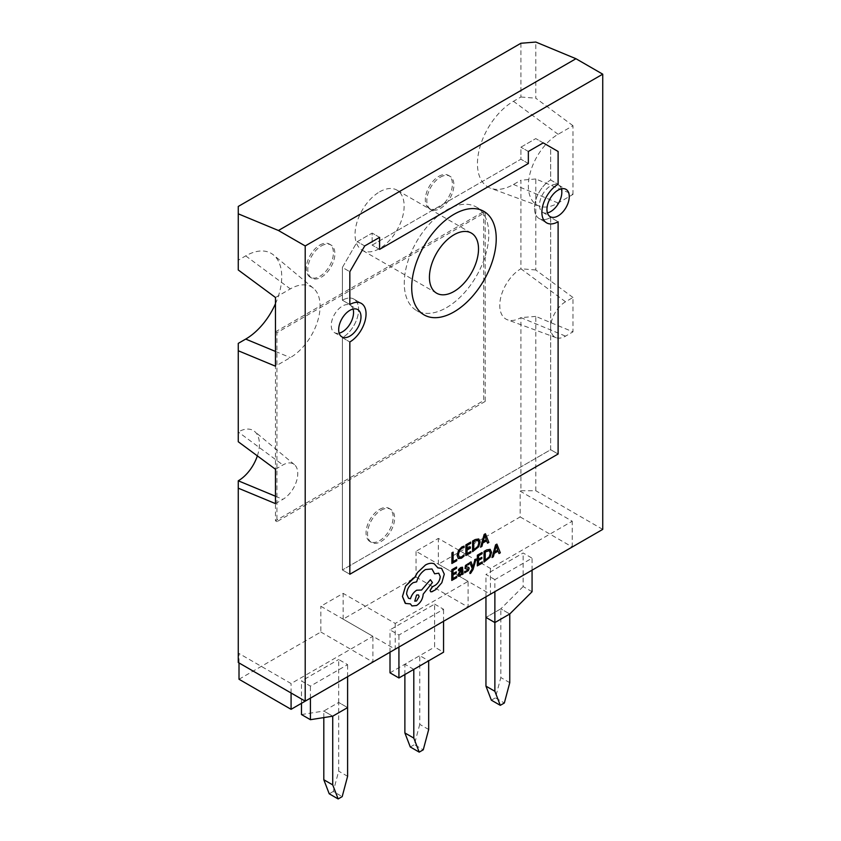 <?xml version="1.0" encoding="UTF-8"?>
<svg xmlns="http://www.w3.org/2000/svg" width="841" height="841" viewBox="0 0 841 841"><rect width="100%" height="100%" fill="white"/><g stroke="black" fill="none" stroke-linecap="round" stroke-linejoin="round"><path stroke-width="0.63" stroke-dasharray="4.21 3.15" d="M446.529 307.638A59.764 34.502 120 0 0 485.572 254.97A59.764 34.502 120 0 0 476.416 207.075A59.764 34.502 120 0 0 446.529 210.04A59.764 34.502 120 0 0 407.486 262.707A59.764 34.502 120 0 0 416.652 310.602A59.764 34.502 120 0 0 446.529 307.638A59.764 34.502 120 0 0 485.572 254.97A59.764 34.502 120 0 0 476.416 207.075A59.764 34.502 120 0 0 446.529 210.04A59.764 34.502 120 0 0 407.486 262.707A59.764 34.502 120 0 0 416.652 310.602A59.764 34.502 120 0 0 446.529 307.638M550.666 449.714L550.666 217.441A22.928 13.235 -60 0 1 539.197 218.576A22.928 13.235 -60 0 1 535.685 200.2A22.928 13.235 -60 0 1 550.666 179.995L550.666 147.186L535.791 138.597L520.915 147.186L520.915 159.212L372.153 245.099L372.153 233.073L357.278 241.661L342.403 267.427L342.403 300.237A22.928 13.235 -60 0 1 353.872 299.102A22.928 13.235 -60 0 1 357.383 317.478A22.928 13.235 -60 0 1 342.403 337.683L342.403 569.956L550.666 449.714L550.666 217.441L558.109 221.74L550.666 217.441A22.928 13.235 120 0 1 539.197 218.576L546.639 222.876L539.197 218.576A22.928 13.235 120 0 1 535.685 200.2A22.928 13.235 120 0 1 550.666 179.995L558.109 184.284L550.666 179.995L550.666 147.186L535.791 138.597L520.915 147.186L520.915 159.212L372.153 245.099L372.153 233.073L357.278 241.661L342.403 267.427L349.835 271.717L342.403 267.427L342.403 300.237L349.835 304.526L342.403 300.237A22.928 13.235 120 0 1 353.872 299.102L361.304 303.391L353.872 299.102A22.928 13.235 120 0 1 357.383 317.478A22.928 13.235 120 0 1 342.403 337.683L349.835 341.972L342.403 337.683L342.403 569.956L349.835 574.256L342.403 569.956L550.666 449.714L558.109 454.014L550.666 449.714M558.109 151.475L550.666 147.186L558.109 151.475M543.223 142.886L535.791 138.597L543.223 142.886M528.348 151.475L520.915 147.186L528.348 151.475M528.348 163.501L520.915 159.212L528.348 163.501M379.596 249.388L372.153 245.099L379.596 249.388M379.596 237.362L372.153 233.073L379.596 237.362M364.71 245.95L357.278 241.661L364.71 245.95M494.876 579.628L485.951 574.477L523.144 553L532.069 558.161L494.876 579.628L494.876 591.654M485.951 596.805L485.951 574.477M532.069 591.728L523.144 586.566L523.144 553M523.144 586.566L500.826 608.831L509.762 613.983L500.826 608.831L485.951 617.42L500.826 608.831L500.826 677.541L495.412 697.841L504.337 703.002M532.069 570.177L532.069 558.161M323.806 717.594L323.806 711.034L338.681 702.445L347.606 707.596L338.681 702.445L338.681 659.502L347.606 664.653L310.413 686.13L301.488 680.979L338.681 659.502M301.488 714.545L323.806 711.034L332.731 716.185L323.806 711.034L338.681 702.445L338.681 771.155L333.267 791.465L342.192 796.616M329.22 793.799L333.267 791.465M347.606 776.306L338.681 771.155M301.488 703.307L301.488 680.979M310.413 698.156L310.413 686.13M347.606 676.679L347.606 664.653M434.629 604.111L443.554 609.262L398.928 635.029L390.003 629.867L434.629 604.111L434.629 647.055L443.554 652.206M443.554 621.278L443.554 609.262M398.928 647.044L398.928 635.029M390.003 652.206L390.003 629.867M390.003 672.821L434.629 647.055M404.878 674.535L404.878 664.232L419.754 655.644L428.679 660.795M413.804 669.383L404.878 664.232M428.679 729.504L419.754 724.353L419.754 655.644M419.754 724.353L414.34 744.653L423.265 749.804M410.292 746.987L414.34 744.653M491.365 700.185L495.412 697.841M509.762 682.692L500.826 677.541M353.073 309.057A15.779 9.114 120 0 0 350.287 305.294A15.779 9.114 120 0 0 342.403 306.071A15.779 9.114 120 0 0 332.09 319.979A15.779 9.114 120 0 0 334.508 332.626A15.779 9.114 120 0 0 339.165 333.152M561.346 188.815A15.779 9.114 120 0 0 558.55 185.052A15.779 9.114 120 0 0 550.666 185.829A15.779 9.114 120 0 0 540.353 199.738A15.779 9.114 120 0 0 542.781 212.384A15.779 9.114 120 0 0 547.428 212.92M379.596 509.373A19.154 11.059 -60 0 1 389.162 508.427A19.154 11.059 -60 0 1 392.095 523.775A19.154 11.059 -60 0 1 379.596 540.647A19.154 11.059 -60 0 1 370.019 541.593A19.154 11.059 -60 0 1 367.086 526.256A19.154 11.059 -60 0 1 379.596 509.373M381.078 510.235A19.154 11.059 -60 0 1 390.655 509.289A19.154 11.059 -60 0 1 393.588 524.637A19.154 11.059 -60 0 1 381.078 541.509A19.154 11.059 -60 0 1 371.501 542.456A19.154 11.059 -60 0 1 368.568 527.107A19.154 11.059 -60 0 1 381.078 510.235M319.864 245.046A19.154 11.059 -60 0 1 329.43 244.1A19.154 11.059 -60 0 1 332.374 259.449A19.154 11.059 -60 0 1 319.864 276.321A19.154 11.059 -60 0 1 310.287 277.267A19.154 11.059 -60 0 1 307.354 261.929A19.154 11.059 -60 0 1 319.864 245.046M321.346 245.908A19.154 11.059 -60 0 1 330.923 244.962A19.154 11.059 -60 0 1 333.856 260.311A19.154 11.059 -60 0 1 321.346 277.183A19.154 11.059 -60 0 1 311.769 278.129A19.154 11.059 -60 0 1 308.836 262.781A19.154 11.059 -60 0 1 321.346 245.908M438.865 176.316A19.154 11.059 -60 0 1 448.442 175.37A19.154 11.059 -60 0 1 451.375 190.718A19.154 11.059 -60 0 1 438.865 207.59A19.154 11.059 -60 0 1 429.299 208.536A19.154 11.059 -60 0 1 426.355 193.199A19.154 11.059 -60 0 1 438.865 176.316M440.358 177.178A19.154 11.059 -60 0 1 449.935 176.232A19.154 11.059 -60 0 1 452.868 191.569A19.154 11.059 -60 0 1 440.358 208.452A19.154 11.059 -60 0 1 430.781 209.398A19.154 11.059 -60 0 1 427.848 194.05A19.154 11.059 -60 0 1 440.358 177.178M379.596 191.843A34.712 20.037 -60 0 1 396.952 190.129A34.712 20.037 -60 0 1 402.271 217.945A34.712 20.037 -60 0 1 379.596 248.537A34.712 20.037 -60 0 1 362.24 250.25A34.712 20.037 -60 0 1 356.91 222.434A34.712 20.037 -60 0 1 379.596 191.843M498.997 553.546L500.311 552.8L496.863 544.106M498.072 551.16L494.235 553.346L493.331 556.774L492.017 557.52M478.497 564.006L478.518 560.411L481.819 558.529L481.819 557.31M477.299 565.898L482.261 563.071L482.261 561.862M478.54 559.191L478.55 555.764L482.103 553.735L482.114 552.505M469.951 573.551L473.052 569.462L476.101 558.971M472.905 567.149L471.065 561.841M467.743 568.758L465.041 568.527M465.925 566.708L467.186 564.963L468.847 564.553L468.858 563.26M464.684 572.805L468.395 570.545L469.141 568.474L468.71 567.391M461.961 574.624L463.118 573.972L462.539 567.202M458.356 576.211L459.911 575.969L461.94 573.467M458.503 570.818L461.593 568.516M472.558 551.707L478.676 546.724L480.095 541.951L478.729 538.955M453.057 561.588L453.12 552.117M451.869 563.481L456.726 560.716L456.737 559.496M458.292 558.55L461.457 558.203L464.011 556.122L464.022 554.808M459.365 557.152L458.387 554.566L459.375 550.802L461.898 548.185L464.064 547.586L464.074 546.145M467.07 553.609L467.07 550.025L470.371 548.153L470.382 546.923M465.851 555.523L470.813 552.695L470.823 551.475M467.091 548.816L467.102 545.388L470.666 543.36L470.666 542.13M487.559 543.17L488.873 542.413L485.425 533.73M480.579 547.144L481.893 546.387L482.797 542.96L486.634 540.795M452.973 578.524L452.984 574.939L456.274 573.068L456.285 571.838M451.764 580.427L456.716 577.609L456.726 576.39M453.005 573.73L453.005 570.303L456.568 568.274L456.579 567.044M483.995 562.082L490.124 557.11L491.543 552.327L490.177 549.331M437.856 567.885L434.345 563.89M430.676 591.801L435.817 589.541L441.809 582.729L444.269 574.13L441.578 568.369M434.608 573.804L438.708 573.173M408.537 598.298L406.592 593.988C407.002 589.152 409.199 585.378 413.194 582.666L416.652 581.825C418.166 576.421 421.11 572.322 425.483 569.536L431.938 568.937M411.964 605.941L416.579 605.488C420.574 602.776 422.771 599.002 423.181 594.156L432.4 582.561L430.392 579.691M410.376 603.87L405.162 603.207M520.915 43.259L520.915 96.999L513.473 101.298A50.944 29.414 120 0 0 479.549 148.489A50.944 29.414 120 0 0 490.66 188.258A50.944 29.414 120 0 0 513.473 184.484L520.915 180.195L520.915 268.773A29.908 17.272 120 0 0 500.994 296.484A29.908 17.272 120 0 0 507.522 319.822A29.908 17.272 120 0 0 520.915 317.614L520.915 490.734L520.169 491.165L572.237 521.22L490.419 568.463L438.35 538.398L416.032 551.286L468.101 581.341L395.207 623.433L343.149 593.368L320.831 606.256L372.899 636.311L291.081 683.554L239.012 653.489L238.266 653.92L238.266 480.8M520.915 490.734L535.791 490.734L535.791 316.405L572.984 331.848L565.541 336.137A21.036 12.142 -60 0 1 556.122 337.693A21.036 12.142 -60 0 1 551.528 321.273A21.036 12.142 -60 0 1 565.541 301.782L572.984 297.493L572.984 331.848M602.734 529.388L535.791 490.734M238.266 662.508L238.266 653.92M572.984 297.493L535.791 269.982L535.791 178.986L572.984 194.429L558.109 203.007A42.071 24.294 -60 0 1 539.26 206.119A42.071 24.294 -60 0 1 530.082 173.278A42.071 24.294 -60 0 1 558.109 134.297L572.984 125.708L572.984 194.429M572.984 125.708L535.791 98.208L535.791 42.05M483.722 211.606L483.722 400.558L275.459 520.789L275.459 331.838L483.722 211.606L485.215 212.458L485.215 401.409L483.722 400.558M275.459 303.759A50.944 29.414 120 0 0 273.588 255.044A50.944 29.414 120 0 0 245.709 255.885L238.266 260.184L238.266 206.444M490.419 568.463L490.419 594.23L438.35 564.164L520.169 516.931L520.169 491.165M438.35 564.164L438.35 538.398M395.207 623.433L395.207 649.199L343.149 619.134L416.032 577.052L416.032 551.286M343.149 619.134L343.149 593.368M239.012 679.255L320.831 632.022L320.831 606.256M239.012 662.939L239.012 653.489M257.357 455.875A29.908 17.272 120 0 0 254.634 431.465A29.908 17.272 120 0 0 238.266 431.959L238.266 343.38M275.459 297.483L290.334 288.894A42.071 24.294 -60 0 1 313.357 288.2A42.071 24.294 -60 0 1 317.225 322.439A42.071 24.294 -60 0 1 290.334 357.604L275.459 366.192M275.459 469.257L282.891 464.968A21.036 12.142 -60 0 1 294.413 464.621A21.036 12.142 -60 0 1 296.337 481.735A21.036 12.142 -60 0 1 282.891 499.323L275.459 503.612M485.215 401.409L276.941 521.651L276.941 332.7L485.215 212.458M276.941 332.7L275.459 331.838M276.941 521.651L275.459 520.789M535.791 178.986L520.915 180.195M520.915 96.999L535.791 98.208M535.791 316.405L520.915 317.614L565.541 336.137M565.541 301.782L520.915 268.773L535.791 269.982M238.266 269.982L238.266 260.184M238.266 441.756L238.266 431.959L282.891 464.968M291.081 692.995L291.081 683.554M320.831 632.022L372.899 662.077L372.899 636.311M416.032 577.052L468.101 607.107L468.101 581.341M572.237 546.986L572.237 521.22M520.169 516.931L572.237 546.997M477.982 540.332L473.798 541.572L473.767 549.804M483.176 541.541L484.91 536.138M461.982 570.818L459.323 573.015L459.344 574.866L459.028 574.172M489.441 550.718L485.246 551.948L485.215 560.18M496.348 546.513L494.645 551.906M418.366 594.881L416.579 595.039L414.76 601.147M558.109 203.007L513.473 184.484M558.109 134.297L513.473 101.298M275.459 351.433L290.334 357.604M245.709 255.885L290.334 288.894M275.459 496.232L282.891 499.323M483.859 211.375L476.416 207.075L483.859 211.375M424.085 314.891L416.652 310.602L424.085 314.891M350.287 305.294L357.73 309.593M558.55 185.052L565.993 189.351M390.655 509.289L389.162 508.427M330.923 244.962L329.43 244.1M449.935 176.232L448.442 175.37M471.328 233.073L396.952 190.129M436.616 293.194L362.24 250.25M430.781 209.398L429.299 208.536M311.769 278.129L310.287 277.267M371.501 542.456L370.019 541.593M542.781 212.384L550.214 216.673M334.508 332.626L341.951 336.915M539.26 206.119L490.66 188.258M556.122 337.693L507.522 319.822M313.357 288.2L273.588 255.044M294.413 464.621L254.634 431.465"/><path stroke-width="1.26" d="M453.972 311.927A59.764 34.502 120 0 0 493.015 259.259A59.764 34.502 120 0 0 483.859 211.375A59.764 34.502 120 0 0 453.972 214.329A59.764 34.502 120 0 0 414.928 266.996A59.764 34.502 120 0 0 424.085 314.891A59.764 34.502 120 0 0 453.972 311.927A59.764 34.502 120 0 0 493.015 259.259A59.764 34.502 120 0 0 483.859 211.375A59.764 34.502 120 0 0 453.972 214.329A59.764 34.502 120 0 0 414.928 266.996A59.764 34.502 120 0 0 424.085 314.891A59.764 34.502 120 0 0 453.972 311.927M558.109 454.014L558.109 221.74A22.928 13.235 -60 0 1 546.639 222.876A22.928 13.235 -60 0 1 543.118 204.5A22.928 13.235 -60 0 1 558.109 184.284L558.109 151.475L543.223 142.886L528.348 151.475L528.348 163.501L379.596 249.388L379.596 237.362L364.71 245.95L349.835 271.717L349.835 304.526A22.928 13.235 -60 0 1 361.304 303.391A22.928 13.235 -60 0 1 364.815 321.767A22.928 13.235 -60 0 1 349.835 341.972L349.835 574.256L558.109 454.014L558.109 221.74A22.928 13.235 120 0 1 546.639 222.876A22.928 13.235 120 0 1 543.118 204.5A22.928 13.235 120 0 1 558.109 184.284L558.109 151.475L543.223 142.886L528.348 151.475L528.348 163.501L379.596 249.388L379.596 237.362L364.71 245.95L349.835 271.717L349.835 304.526A22.928 13.235 120 0 1 361.304 303.391A22.928 13.235 120 0 1 364.815 321.767A22.928 13.235 120 0 1 349.835 341.972L349.835 574.256L558.109 454.014M500.29 705.336L491.365 700.185L485.951 686.13L494.876 691.281L500.29 705.336L504.337 703.002L509.762 682.692L509.762 613.983L494.876 622.571L485.951 617.42L485.951 596.805M494.876 691.281L494.876 591.654M485.951 686.13L485.951 617.42L494.876 622.571L509.762 613.983L532.069 591.728L532.069 570.177M323.806 779.744L332.731 784.895L338.145 798.95L329.22 793.799L323.806 779.744L323.806 717.594M332.731 784.895L332.731 716.185L347.606 707.596L347.606 676.679M338.145 798.95L342.192 796.616L347.606 776.306L347.606 707.596L332.731 716.185L310.413 719.696L310.413 698.156M310.413 719.696L301.488 714.545L301.488 703.307M398.928 647.044L398.928 677.972L443.554 652.206L443.554 621.278M398.928 677.972L390.003 672.821L390.003 652.206M404.878 732.942L413.804 738.093L413.804 669.383L428.679 660.795L428.679 729.504L423.265 749.804L419.217 752.138L410.292 746.987L404.878 732.942L404.878 674.535M413.804 738.093L419.217 752.138M349.835 336.137A15.779 9.114 120 0 0 360.148 322.229A15.779 9.114 120 0 0 357.73 309.593A15.779 9.114 120 0 0 349.835 310.371A15.779 9.114 120 0 0 339.533 324.269A15.779 9.114 120 0 0 341.951 336.915A15.779 9.114 120 0 0 349.835 336.137M339.165 333.152A15.779 9.114 120 0 0 342.403 331.838A15.779 9.114 120 0 0 353.073 309.057M558.109 215.895A15.779 9.114 120 0 0 568.411 201.987A15.779 9.114 120 0 0 565.993 189.351A15.779 9.114 120 0 0 558.109 190.129A15.779 9.114 120 0 0 547.796 204.037A15.779 9.114 120 0 0 550.214 216.673A15.779 9.114 120 0 0 558.109 215.895M547.428 212.92A15.779 9.114 120 0 0 550.666 211.596A15.779 9.114 120 0 0 561.346 188.815M453.972 234.786A34.712 20.037 -60 0 1 471.328 233.073A34.712 20.037 -60 0 1 476.647 260.889A34.712 20.037 -60 0 1 453.972 291.48A34.712 20.037 -60 0 1 436.616 293.194A34.712 20.037 -60 0 1 431.296 265.378A34.712 20.037 -60 0 1 453.972 234.786M496.884 544.116L495.591 544.831L492.017 557.52L493.352 556.784L494.256 553.357L498.093 551.17L498.997 553.546L500.332 552.81L496.884 544.116L495.612 544.842L492.017 557.52M481.84 557.32L478.54 559.191L478.561 555.775L482.124 553.746L482.114 552.505L477.362 555.207L477.299 565.898L482.271 563.081L482.261 561.862L478.508 563.996L478.529 560.411L481.83 558.54L481.84 557.32L478.54 559.17M474.902 559.654L472.926 567.128L471.086 561.841L469.783 562.576L472.316 568.716L469.951 572.364L469.951 573.551L470.708 573.247L473.073 569.473L476.111 558.981L474.902 559.654L476.111 558.981M467.659 568.716L466.587 571.081L464.695 571.428L464.684 572.805L468.405 570.555L469.162 568.474L468.7 567.391M468.763 567.423L465.914 566.708L467.197 564.963L468.868 564.563L468.879 563.27L465.472 565.457L465.041 568.527L467.974 569.283L466.597 571.092L464.695 571.428M460.668 568.663L461.993 569.778L460.038 571.197L457.84 574.939L458.398 576.232L459.932 575.98L461.951 573.467L461.961 574.624L463.128 573.972L462.529 567.202L460.784 567.517L458.513 569.515L458.503 570.818L461.614 568.527M458.345 576.211L457.84 574.939M478.739 538.965L475.27 539.533L472.631 541.026L472.568 551.717L478.697 546.734L480.106 541.961L478.739 538.965L475.249 539.523L472.621 541.015L472.568 551.717M305.209 245.95L602.734 74.176L575.959 58.723L278.434 230.497L238.266 213.824L238.266 269.982L275.459 297.483L275.459 366.192L238.266 350.76L238.266 441.756L275.459 469.257L275.459 503.612L238.266 488.179L238.266 662.508L305.209 701.152L305.209 245.95L278.434 230.497M305.209 701.152L602.734 529.388L602.734 74.176M456.737 559.496L453.078 561.578L453.131 552.127L451.932 552.8L451.869 563.481L456.747 560.726L456.737 559.496M458.292 558.55L461.467 558.214L464.022 556.132L464.032 554.818L461.635 556.879L459.27 557.099L458.398 554.576L459.386 550.813L461.909 548.195L464.074 547.596L464.085 546.145L461.888 546.944L458.492 550.445L457.136 555.354L458.292 558.55L457.136 555.354L458.492 550.445L461.888 546.944M470.834 551.486L467.07 553.63L467.091 550.035L470.382 548.164L470.392 546.934L467.091 548.795L467.112 545.388L470.676 543.37L470.666 542.13L465.914 544.831L465.851 555.523L470.823 552.705L470.834 551.486L467.07 553.609M485.436 533.741L484.153 534.456L480.579 547.144L481.904 546.398L482.808 542.971L486.645 540.784L487.57 543.17L488.884 542.424L485.436 533.741L484.164 534.466L480.579 547.144M486.634 540.795L487.559 543.17M456.747 576.4L452.973 578.545L452.994 574.95L456.295 573.068L456.306 571.848L453.005 573.709L453.026 570.303L456.579 568.285L456.579 567.044L451.827 569.746L451.764 580.427L456.737 577.62L456.747 576.4L452.973 578.524M484.069 551.402L483.995 562.082L490.135 557.11L491.554 552.337L490.187 549.341L486.697 549.898L484.069 551.402L483.995 562.082M490.187 549.341L486.708 549.909L484.08 551.402M430.403 579.691L421.583 590.014L416.684 590.224C413.677 592.169 411.617 595.008 410.492 598.75L408.547 598.298L406.602 593.998C407.012 589.163 409.21 585.389 413.204 582.666L416.673 581.835C418.187 576.432 421.131 572.332 425.504 569.536L431.959 568.947L434.618 573.814L438.729 573.184L440.211 576.516C439.959 580.069 438.371 582.939 435.449 585.136L432.106 586.955L430.066 590.466L430.676 591.801L431.969 591.749L435.827 589.552L441.819 582.739L444.29 574.14L441.578 568.369L437.856 567.875L434.345 563.89C431.78 562.787 428.815 563.155 425.451 565.005L417.567 572.448L414.655 577.431L405.593 586.082L402.461 596.49L405.551 603.46L410.397 603.88L411.953 605.941L416.589 605.499C420.584 602.787 422.781 599.013 423.191 594.167L432.411 582.561L430.403 579.691L421.572 590.004L416.673 590.224C413.667 592.159 411.596 594.997 410.482 598.739L408.537 598.298M430.676 591.801L430.066 590.466L432.505 586.808M431.948 568.947L434.618 573.814M238.266 213.824L238.266 206.444L520.915 43.259L535.791 42.05L575.959 58.723M372.899 662.077L291.081 709.32L239.012 679.255L239.012 662.939M238.266 488.179L238.266 480.8A29.908 17.272 120 0 0 257.357 455.875M238.266 350.76L238.266 343.38L245.709 339.081A50.944 29.414 120 0 0 275.459 303.759M291.081 709.32L291.081 692.995M395.207 649.199L468.101 607.107M490.419 594.23L572.237 546.986M456.747 559.507L453.078 561.588M453.131 552.127L451.932 552.8L451.88 563.491M464.032 554.818L461.646 556.879L459.375 557.163M464.085 546.145L461.909 546.955M470.392 546.934L467.091 548.816M470.687 542.14L465.914 544.831M465.872 555.523L465.935 544.842M473.819 541.583L473.767 549.814L477.856 546.377L478.855 542.708L477.867 540.279L473.819 541.583M478.003 540.342L478.844 542.708L477.835 546.377L473.767 549.804M483.197 541.551L486.287 539.785L484.784 535.475L483.197 541.551L486.277 539.785L484.763 535.465M456.306 571.848L453.005 573.73M456.589 567.055L451.827 569.746M451.775 580.437L451.838 569.756M462.539 567.212L460.794 567.528L458.524 569.525L458.503 570.818M460.689 568.674L462.003 569.788L460.048 571.207L457.851 574.95M461.951 573.467L461.961 574.624M459.333 573.026L459.354 574.866L460.237 574.708L461.488 573.373L462.003 570.808L459.333 573.026M459.028 574.172L460.216 574.708L461.478 573.362L461.982 570.818M459.007 574.161L459.344 574.866M464.705 571.438L464.695 572.816M468.784 567.433L465.925 566.708L466.166 567.265M468.879 563.27L465.494 565.457L465.041 568.527M467.68 568.726L467.953 569.273M474.913 559.664L472.936 567.128M471.086 561.841L469.783 562.576L472.327 568.726L469.951 572.364L469.961 573.562M482.282 561.862L478.508 564.006M482.124 552.516L477.362 555.207L477.299 565.898M485.257 551.959L485.215 560.201L489.294 556.763L490.303 553.094L489.315 550.655L485.257 551.959M489.441 550.718L490.292 553.084L489.283 556.753L485.215 560.18M498.093 551.17L499.018 553.557M494.634 551.927L497.735 550.172L496.222 545.851L494.634 551.927M494.645 551.906L497.714 550.161L496.211 545.841M441.578 568.369L437.856 567.885M434.345 563.89L434.355 563.89C431.79 562.787 428.826 563.165 425.462 565.015L417.578 572.458L414.676 577.441L413.162 578.145L405.604 586.082L402.471 596.5L405.162 603.207M410.397 603.88L411.953 605.941M438.729 573.184L440.221 576.527C439.969 580.08 438.392 582.95 435.47 585.136L432.516 586.818M416.558 600.979L419.133 596.563L418.387 594.881L416.589 595.05L414.76 601.147L416.558 600.979L419.112 596.553L418.376 594.881M414.75 601.136L416.537 600.968M245.709 339.081L275.459 351.433M238.266 480.8L275.459 496.232"/></g></svg>

